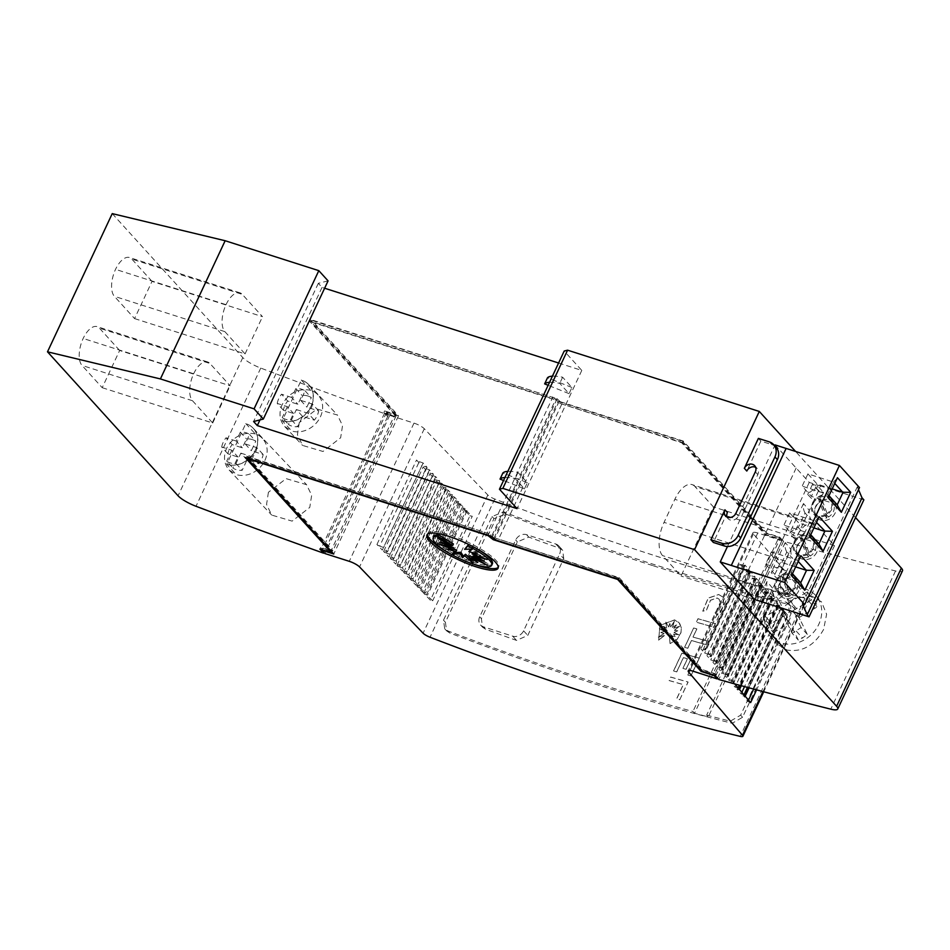 <?xml version="1.0" encoding="UTF-8"?>
<svg xmlns="http://www.w3.org/2000/svg" width="950" height="950" viewBox="0 0 950 950"><rect width="100%" height="100%" fill="white"/><g stroke="black" fill="none" stroke-linecap="round" stroke-linejoin="round"><path stroke-width="0.71" stroke-dasharray="4.75 3.56" d="M112.242 213.619L242.808 357.592A17.433 4.061 -154.9 0 0 260.751 368.077A2005.07 466.486 -154.9 0 0 388.336 414.984L387.624 416.516A2005.07 466.486 -154.9 0 0 387.695 416.539L384.608 413.143L385.997 413.594L386.721 412.051L389.714 415.352L413.998 423.118A8.716 2.031 -154.9 0 1 424.294 428.735L487.825 494.997A6.971 1.627 -154.9 0 0 494.76 499.035A871.768 202.825 -154.9 0 0 656.877 556.332A871.768 202.825 -154.9 0 0 804.959 598.179A6.971 1.627 -154.9 0 0 807.619 598.084A6.971 1.627 -154.9 0 0 807.239 597.087L762.981 691.576M652.555 565.547A871.768 202.825 25.1 0 1 505.554 514.021L493.964 518.653L445.407 622.297L446.631 630.883L449.813 633.033A871.768 202.825 -154.9 0 0 596.814 684.558A871.768 202.825 -154.9 0 0 732.212 723.294L742.556 717.274L791.101 613.629L790.59 605.815L787.954 604.283A871.768 202.825 25.1 0 1 652.555 565.547M706.669 715.136A871.768 202.825 -154.9 0 0 730.301 721.181L740.644 715.172L789.189 611.515L788.666 603.713L786.042 602.169A871.768 202.825 25.1 0 1 762.411 596.125L764.014 597.894A871.768 202.825 25.1 0 1 750.31 594.237L694.557 713.248A871.768 202.825 -154.9 0 0 708.273 716.906L706.669 715.136L762.411 596.125M750.31 594.237L748.707 592.467A871.768 202.825 25.1 0 1 650.643 563.445A871.768 202.825 25.1 0 1 503.642 511.907L492.041 516.539L443.496 620.196L444.719 628.781L447.901 630.919A871.768 202.825 -154.9 0 0 594.902 682.444A871.768 202.825 -154.9 0 0 692.954 711.479L694.557 713.248M563.742 558.659L562.709 550.264L559.692 548.269A871.768 202.825 25.1 0 1 528.77 537.082L517.358 541.88L481.389 618.664L482.529 627.166L485.604 629.221A871.768 202.825 -154.9 0 0 516.527 640.407L527.784 635.431L563.742 558.659L559.574 554.052A8.716 7.41 -42.2 0 0 558.707 545.858A8.716 7.41 -42.2 0 0 555.845 544.029L526.585 534.684A8.716 7.41 -42.2 0 0 515.672 540.016L479.702 616.799A8.716 7.41 -42.2 0 0 480.558 624.993A8.716 7.41 -42.2 0 0 483.419 626.81L512.691 636.168A8.716 7.41 -42.2 0 0 523.604 630.824L559.574 554.052M715.089 612.821L717.107 615.22L722.119 608.463L723.781 602.561L721.976 596.505L718.711 594.498L708.118 598.108L702.774 611.147L706.325 610.328L710.481 600.21L717.096 597.954L719.138 599.212L720.278 603.001L718.984 607.572L715.089 612.821L717.167 615.291L720.528 611.408L723.306 605.494L723.852 602.633L722.047 596.564L718.782 594.569L708.189 598.168L702.834 611.218L706.396 610.399L710.541 600.281L717.155 598.025L719.197 599.272L720.337 603.072L719.043 607.644L715.148 612.893M674.702 619.922L659.989 625.397L658.659 640.181L664.477 635.514L658.267 637.117L664.097 633.591A871.768 202.825 25.1 0 1 660.63 632.534L664.691 631.501L659.312 628.817L665.451 629.886L663.314 626.335L666.71 628.021L665.914 622.226L668.812 627.059L669.809 623.402L670.748 626.929L674.536 620.932L672.446 627.439L676.507 624.957L673.502 628.461L679.594 626.311L674.476 630.337L678.027 630.8L674.061 632.462L678.799 634.79L673.562 634.113L675.224 636.512L671.852 635.942L673.158 640.906L669.501 637.023L670.118 643.613L677.16 639.326L680.984 632.688L681.352 627.867L678.977 622.582L674.702 619.922M658.599 640.11L664.418 635.455L658.196 637.046L664.038 633.519A871.768 202.825 25.1 0 1 660.571 632.474L664.632 631.429L659.252 628.758L665.392 629.826L663.254 626.264L666.651 627.95L665.843 622.155L668.741 626.988L669.75 623.331L670.688 626.869L674.476 620.873L672.386 627.368L676.447 624.898L673.443 628.389L679.535 626.252L674.405 630.266L677.967 630.729L674.001 632.391L678.739 634.719L673.502 634.042L675.165 636.441L671.781 635.871L673.099 640.834L669.429 636.951L670.059 643.542L677.101 639.255L680.913 632.629L681.293 627.796L679.82 623.699L674.631 619.851L659.929 625.337L658.659 640.181M805.802 589.202A30.507 25.935 -42.2 0 0 771.115 602.015A30.507 25.935 -42.2 0 0 770.604 636.571A30.507 25.935 -42.2 0 0 780.627 642.948A30.507 25.935 -42.2 0 0 815.302 630.135A30.507 25.935 -42.2 0 0 815.812 595.579A30.507 25.935 -42.2 0 0 805.802 589.202M812.262 596.327L794.568 598.132L779.047 610.803L772.528 628.9L777.765 644.468L787.087 650.073C802.287 652.389 814.459 645.525 823.579 629.506L826.619 614.246L821.536 601.896L812.262 596.327M308.892 384.857A23.097 19.629 -42.2 0 1 308.501 411.029A23.097 19.629 -42.2 0 1 282.245 420.719A23.097 19.344 -43.4 0 0 310.947 406.339A23.097 19.344 -43.4 0 0 308.56 384.501A23.097 19.344 -43.4 0 0 301.304 380.036L310.84 390.331A23.097 19.629 137.8 0 1 318.143 395.069A23.097 19.629 137.8 0 1 317.858 421.099A23.097 19.629 137.8 0 1 291.781 431.015L282.245 420.719L301.304 380.036A23.097 19.629 -42.2 0 1 308.892 384.857L318.143 395.069M310.84 390.331C298.597 387.98 289.049 392.73 282.197 404.569C278.611 413.06 279.454 420.375 284.715 426.538L291.781 431.015M299.274 422.619L297.421 434.827L302.575 445.419L323 451.476L340.646 437.76L342.534 425.588L337.44 415.043L316.991 408.987L299.274 422.619M253.377 428.438A23.097 19.629 -42.2 0 1 252.985 454.599A23.097 19.629 -42.2 0 1 226.729 464.301A23.097 19.344 -43.4 0 0 255.431 449.92A23.097 19.344 -43.4 0 0 253.044 428.082A23.097 19.344 -43.4 0 0 245.789 423.605L255.324 433.912A23.097 19.629 137.8 0 1 262.627 438.639A23.097 19.629 137.8 0 1 262.342 464.681A23.097 19.629 137.8 0 1 236.265 474.596L226.729 464.301L245.789 423.605A23.097 19.629 -42.2 0 1 253.377 428.438L262.627 438.639M255.324 433.912C243.081 431.561 233.534 436.311 226.682 448.139C223.096 456.629 223.939 463.956 229.199 470.119L236.265 474.596M268.411 492.278L266.558 504.486L271.712 515.078L292.125 521.122L309.771 507.395L311.659 495.235L306.565 484.69L286.128 478.646L268.411 492.278M307.871 395.996A16.566 14.072 -42.2 0 0 302.017 395.414L297.861 404.272L287.707 401.019A19.178 16.304 -42.2 0 0 283.385 410.234L293.538 413.476L288.396 424.424A16.566 14.072 -42.2 0 0 291.828 426.111A16.566 14.072 -42.2 0 0 297.683 426.704L302.527 416.361L314.355 420.149A19.178 16.304 -42.2 0 0 318.678 410.946L306.85 407.146L311.291 397.682A16.566 14.072 -42.2 0 0 307.871 395.996M318.678 410.946L312.503 404.13L300.675 400.342L305.116 390.878A16.566 14.072 137.8 0 0 301.696 389.191A16.566 14.072 137.8 0 0 295.842 388.598L302.017 395.414M302.527 416.361L296.353 409.557L291.507 419.9A16.566 14.072 137.8 0 1 285.653 419.306A16.566 14.072 137.8 0 1 282.221 417.62L288.396 424.424M252.356 439.577A16.566 14.072 -42.2 0 0 246.501 438.983L242.345 447.854L232.192 444.6A19.178 16.304 -42.2 0 0 227.881 453.803L238.023 457.057L232.881 468.006A16.566 14.072 -42.2 0 0 236.312 469.692A16.566 14.072 -42.2 0 0 242.167 470.286L247.012 459.942L258.839 463.731A19.178 16.304 -42.2 0 0 263.162 454.516L251.334 450.728L255.776 441.263A16.566 14.072 -42.2 0 0 252.356 439.577M263.162 454.516L256.987 447.711L245.159 443.923L249.601 434.459A16.566 14.072 137.8 0 0 246.181 432.772A16.566 14.072 137.8 0 0 240.326 432.179L246.501 438.983M247.012 459.942L240.837 453.138L235.992 463.481A16.566 14.072 137.8 0 1 230.138 462.887A16.566 14.072 137.8 0 1 226.706 461.201L232.881 468.006M813.283 503.441A10.462 8.894 137.8 0 1 818.152 498.156L820.61 500.876A10.462 8.894 137.8 0 0 815.753 506.16A10.462 8.894 137.8 0 0 816.786 515.992L814.316 513.273A10.462 8.894 137.8 0 1 813.283 503.441M822.154 500.116A10.462 8.894 137.8 0 1 832.283 501.944A10.462 8.894 137.8 0 1 833.316 511.777A10.462 8.894 137.8 0 1 828.447 517.061L822.154 500.116L819.696 497.396A10.462 8.894 137.8 0 1 829.813 499.213A10.462 8.894 137.8 0 1 830.846 509.046A10.462 8.894 137.8 0 1 825.977 514.342L819.696 497.396M776.744 581.447A10.462 8.894 137.8 0 1 781.601 576.163L784.071 578.883A10.462 8.894 137.8 0 0 779.214 584.167A10.462 8.894 137.8 0 0 780.247 593.999L777.777 591.28A10.462 8.894 137.8 0 1 776.744 581.447M785.614 578.122A10.462 8.894 137.8 0 1 795.744 579.951A10.462 8.894 137.8 0 1 796.777 589.784A10.462 8.894 137.8 0 1 791.908 595.068L785.614 578.122L783.144 575.403A10.462 8.894 137.8 0 1 793.274 577.22A10.462 8.894 137.8 0 1 794.307 587.053A10.462 8.894 137.8 0 1 789.438 592.349L783.144 575.403M795.008 542.438A10.462 8.894 137.8 0 1 799.876 537.154L802.346 539.873A10.462 8.894 137.8 0 0 797.477 545.169A10.462 8.894 137.8 0 0 798.511 555.002L796.041 552.271A10.462 8.894 137.8 0 1 795.008 542.438M803.89 539.125A10.462 8.894 137.8 0 1 814.008 540.942A10.462 8.894 137.8 0 1 815.041 550.774A10.462 8.894 137.8 0 1 810.184 556.059L803.89 539.125L801.42 536.406A10.462 8.894 137.8 0 1 811.538 538.222A10.462 8.894 137.8 0 1 812.571 548.055A10.462 8.894 137.8 0 1 807.714 553.339L801.42 536.406M727.082 517.049A6.543 5.557 -42.2 0 0 728.044 518.653A6.543 5.557 -42.2 0 0 730.194 520.018A6.543 5.557 -42.2 0 0 738.376 516.016L757.803 474.561A6.543 5.557 -42.2 0 0 757.15 468.409A6.543 5.557 -42.2 0 0 755.642 467.293M469.739 562.768A39.235 9.132 25.1 0 1 448.673 552.841M427.488 534.268A39.235 9.132 25.1 0 1 427.702 533.425A39.235 9.132 25.1 0 1 449.338 534.755A39.235 9.132 25.1 0 1 498.75 566.711A39.235 9.132 25.1 0 1 498.239 567.399M492.409 563.754A32.312 7.517 25.1 0 1 474.596 562.649A32.312 7.517 25.1 0 1 433.901 536.334M474.121 556.736L488.062 563.789L474.62 555.679L484.726 559.443L474.584 554.384L487.932 557.959L472.815 552.437L478.301 552.378L477.589 553.909M478.301 552.378L469.573 550.121M471.034 549.088L473.29 547.497L472.566 549.029M473.29 547.497L465.358 547.794M468.706 544.374A32.312 7.517 25.1 0 1 475.475 547.948M453.411 543.982L438.247 536.299L437.522 537.831M438.247 536.299L451.464 544.896M451.701 544.409L441.596 540.645L440.871 542.177M441.596 540.645L451.214 545.442M451.725 545.692L438.378 542.129L437.653 543.661M438.378 542.129L451.202 546.808M453.494 547.651L448.008 547.711L447.284 549.242M448.008 547.711L452.877 548.969M456.736 549.967L453.019 552.591L452.307 554.123M453.019 552.591L454.551 552.532M469.383 557.769L473.611 561.569L472.886 563.101M473.611 561.569L469.704 555.619M472.364 557.246L478.503 561.011L477.779 562.543M478.503 561.011L472.898 556.106M488.062 563.789L487.35 565.333M484.726 559.443L484.001 560.987M487.932 557.959L487.219 559.503M504.961 477.506A47.951 11.151 25.1 0 1 515.138 478.562L524.471 488.846L527.345 482.707L518.011 472.423A47.951 11.151 -154.9 0 0 507.834 471.366M527.345 482.707L502.906 472.957M518.011 472.423L515.138 478.562M524.471 488.846L503.559 480.498M776.114 447.343A13.074 11.115 -42.2 0 0 771.828 444.612L760.843 441.109L746.819 471.046M758.385 438.389L760.843 441.109M727.403 512.513L713.379 542.45M549.551 382.304A47.951 11.151 25.1 0 1 559.74 383.361L569.062 393.644L571.936 387.505L562.614 377.221A47.951 11.151 -154.9 0 0 552.437 376.152M571.936 387.505L547.509 377.756M562.614 377.221L559.74 383.361M569.062 393.644L548.15 385.296M558.588 363.007L581.792 370.429L564.205 351.025M581.792 370.429L517.061 508.63M727.486 546.487L774.666 445.752M822.427 494.891L823.579 492.444L818.472 490.806L813.829 500.709A17.433 14.82 -42.2 0 1 822.427 494.891L816.572 488.431A17.433 14.82 -42.2 0 0 807.69 494.57L813.829 500.709L809.305 510.387A17.433 14.82 -42.2 0 0 810.92 519.46L805.066 513L798.297 527.44A17.433 14.82 -42.2 0 0 789.426 533.579L795.566 539.719L791.029 549.385A17.433 14.82 -42.2 0 0 792.656 558.469L786.79 552.009L780.033 566.438A17.433 14.82 -42.2 0 0 771.151 572.577L777.29 578.716L772.766 588.394A17.433 14.82 -42.2 0 0 774.381 597.467L768.514 591.007L767.363 593.465L762.149 591.791L768.123 598.298L773.229 599.925L774.381 597.467M805.066 513A17.433 14.82 -42.2 0 1 803.498 503.524L809.305 510.387L795.566 539.719A17.433 14.82 -42.2 0 1 804.163 533.9L798.297 527.44M786.79 552.009A17.433 14.82 -42.2 0 1 785.234 542.521L791.029 549.385L777.29 578.716A17.433 14.82 -42.2 0 1 785.887 572.898L780.033 566.438M863.859 499.843L820.705 486.044L818.472 490.806L812.499 484.31L817.724 485.973L823.579 492.444M785.887 572.898L792.656 558.469M804.163 533.9L810.92 519.46M816.846 552.081A11.507 9.785 137.8 0 1 798.665 556.724A11.507 9.785 137.8 0 1 797.525 545.906A11.507 9.785 137.8 0 1 815.717 541.263A11.507 9.785 137.8 0 1 816.846 552.081M798.582 591.078A11.507 9.785 137.8 0 1 780.389 595.721A11.507 9.785 137.8 0 1 779.261 584.903A11.507 9.785 137.8 0 1 797.442 580.26A11.507 9.785 137.8 0 1 798.582 591.078M835.121 513.071A11.507 9.785 137.8 0 1 816.929 517.714A11.507 9.785 137.8 0 1 815.801 506.896A11.507 9.785 137.8 0 1 833.981 502.253A11.507 9.785 137.8 0 1 835.121 513.071M813.449 548.34A11.507 9.785 137.8 0 1 795.269 552.983A11.507 9.785 137.8 0 1 794.141 542.165A11.507 9.785 137.8 0 1 812.321 537.522A11.507 9.785 137.8 0 1 813.449 548.34M799.876 537.154L806.17 554.099A10.462 8.894 137.8 0 1 796.041 552.271M807.714 553.339L810.184 556.059M806.17 554.099L808.64 556.819L802.346 539.873M808.64 556.819A10.462 8.894 137.8 0 1 798.511 555.002M795.186 587.337A11.507 9.785 137.8 0 1 776.993 591.981A11.507 9.785 137.8 0 1 775.865 581.163A11.507 9.785 137.8 0 1 794.046 576.519A11.507 9.785 137.8 0 1 795.186 587.337M781.601 576.163L787.894 593.097A10.462 8.894 137.8 0 1 777.777 591.28M789.438 592.349L791.908 595.068M787.894 593.097L790.364 595.816L784.071 578.883M790.364 595.816A10.462 8.894 137.8 0 1 780.247 593.999M831.725 509.331A11.507 9.785 137.8 0 1 813.544 513.974A11.507 9.785 137.8 0 1 812.404 503.156A11.507 9.785 137.8 0 1 830.585 498.512A11.507 9.785 137.8 0 1 831.725 509.331M818.152 498.156L824.434 515.09A10.462 8.894 137.8 0 1 814.316 513.273M825.977 514.342L828.447 517.061M824.434 515.09L826.904 517.809A10.462 8.894 137.8 0 1 816.786 515.992M826.904 517.809L820.61 500.876M775.069 444.909L809.258 482.422L820.705 486.044M859.489 487.564L857.292 486.863L858.503 489.666M774.879 574.382L780.627 562.091L771.376 551.891L765.617 564.169L774.879 574.382L800.482 582.564M800.898 555.702L796.979 560.072L791.231 572.351L765.617 564.169M798.214 561.426L796.979 560.072L771.376 551.891M792.454 573.717L791.231 572.351L791.54 575.664M795.649 566.889L780.627 562.091M807.916 473.872L802.156 486.162L811.419 496.375L817.166 484.084L807.916 473.872L833.518 482.066L827.771 494.344L802.156 486.162M834.753 483.419L833.518 482.066L837.437 477.696M832.188 488.882L817.166 484.084M828.079 497.657L827.771 494.344L828.994 495.71M837.021 504.557L811.419 496.375M789.64 512.881L783.893 525.16L793.143 535.372L798.903 523.094L789.64 512.881L815.254 521.063L809.495 533.354L783.893 525.16M816.477 522.429L815.254 521.063L819.161 516.693M813.924 527.891L798.903 523.094M818.758 543.554L793.143 535.372M809.816 536.655L809.495 533.354L810.73 534.707M802.477 603.879L857.292 486.863M812.499 484.31L807.69 494.57M816.572 488.431L817.724 485.973M803.498 503.524L789.426 533.579M785.234 542.521L771.151 572.577M765.89 603.06L772.766 588.394L766.959 581.531A17.433 14.82 -42.2 0 0 768.514 591.007M766.959 581.531L762.149 591.791M773.229 599.925L767.363 593.465M809.258 482.422L754.443 599.426M796.112 468.113L741.309 585.129M119.653 350.467L99.441 328.178A21.363 10.094 107.7 0 0 97.138 326.634A21.363 10.094 107.7 0 0 83.161 338.449A21.363 10.094 107.7 0 0 81.997 365.406L102.208 387.695L119.653 350.467L230.138 385.771L209.926 363.482L99.441 328.178M102.208 387.695L212.705 423.011L192.482 400.722A21.363 10.094 -72.3 0 1 193.646 373.766L83.161 338.449M193.646 373.766A21.363 10.094 -72.3 0 1 207.623 361.95A21.363 10.094 -72.3 0 1 209.926 363.482M212.705 423.011L230.138 385.771M152.024 281.366L131.812 259.077A21.363 10.094 107.7 0 0 129.497 257.533A21.363 10.094 107.7 0 0 115.532 269.349A21.363 10.094 107.7 0 0 114.368 296.305L134.579 318.594L152.024 281.366L262.509 316.671L242.297 294.381L131.812 259.077M134.579 318.594L245.064 353.911L224.853 331.621A21.363 10.094 -72.3 0 1 226.017 304.665L115.532 269.349M226.017 304.665A21.363 10.094 -72.3 0 1 239.994 292.849A21.363 10.094 -72.3 0 1 242.297 294.381M245.064 353.911L262.509 316.671M694.901 486.495A26.149 12.362 107.7 0 0 692.075 484.619A26.149 12.362 107.7 0 0 674.844 499.32L664.062 522.357A26.149 12.362 107.7 0 0 662.53 555.596L681.043 576.009L713.414 506.908L694.901 486.495L815.991 525.196L834.516 545.621L713.414 506.908M802.049 614.614L783.631 594.296A26.149 12.362 -72.3 0 1 785.163 561.058L795.946 538.021A26.149 12.362 -72.3 0 1 813.164 523.319A26.149 12.362 -72.3 0 1 815.991 525.196M834.516 545.621L802.168 614.65M802.144 614.721L681.043 576.009M227.881 453.803L221.706 446.999L231.848 450.253L238.023 457.057M231.848 450.253L226.706 461.201M235.992 463.481L242.167 470.286M240.837 453.138L252.664 456.926L258.839 463.731M256.987 447.711A19.178 16.304 137.8 0 1 252.664 456.926M245.159 443.923L251.334 450.728M249.601 434.459L255.776 441.263M240.326 432.179L236.17 441.037L242.345 447.854M236.17 441.037L226.029 437.796L232.192 444.6M221.706 446.999A19.178 16.304 137.8 0 1 226.029 437.796M283.385 410.234L277.222 403.418L287.363 406.671L293.538 413.476M287.363 406.671L282.221 417.62M291.507 419.9L297.683 426.704M296.353 409.557L308.18 413.345L314.355 420.149M312.503 404.13A19.178 16.304 137.8 0 1 308.18 413.345M300.675 400.342L306.85 407.146M305.116 390.878L311.291 397.682M295.842 388.598L291.686 397.468L297.861 404.272M291.686 397.468L281.544 394.214L287.707 401.019M277.222 403.418A19.178 16.304 137.8 0 1 281.544 394.214M773.431 632.581L789.913 622.927L798.309 640.086L802.501 637.996L807.322 634.386L799.092 617.547L817.297 606.872A26.149 22.23 -42.2 0 0 813.342 598.797L795.15 609.472L787.396 593.596A26.149 22.23 -42.2 0 0 778.383 599.296L785.971 614.852L769.488 624.506A26.149 22.23 -42.2 0 0 773.431 632.581L767.256 625.777A26.149 22.23 137.8 0 1 763.313 617.702L769.488 624.506M789.913 622.927L783.75 616.123L767.256 625.777M783.75 616.123L792.134 633.282L798.309 640.086M807.322 634.386L801.147 627.582L792.134 633.282M796.326 631.192L802.501 637.996M801.147 627.582L792.918 610.743L799.092 617.547M792.918 610.743L811.122 600.067L817.297 606.872M795.15 609.472L788.975 602.668L807.179 591.992L813.342 598.797M807.179 591.992A26.149 22.23 137.8 0 1 811.122 600.067M788.975 602.668L781.221 586.791L787.396 593.596M781.221 586.791A26.149 22.23 137.8 0 0 772.207 592.491L778.383 599.296M772.207 592.491L779.796 608.036L785.971 614.852M779.796 608.036L763.313 617.702M387.695 416.539L324.389 551.677A2005.07 466.486 25.1 0 1 324.318 551.653L323.95 552.425M487.968 535.087L488.692 533.556L247.974 457.104L247.451 458.221M386.721 412.051L398.489 415.815L311.992 320.435L552.722 397.373L551.997 398.917L554.076 399.57L554.788 398.038L309.914 319.283L396.103 414.331L395.39 415.863L396.233 415.649L311.267 321.967L551.997 398.917L488.157 535.194M715.623 676.068L716.336 674.536L701.789 669.881L701.421 670.664M717.523 678.098L781.886 540.704L778.893 537.403L778.169 538.935L779.641 539.41L780.354 537.866L779.736 537.189L766.662 533.009L683.24 441.026L560.31 401.743L559.597 403.275L681.672 442.771L765.094 534.755L778.169 538.935L714.352 675.177M701.789 669.881L618.379 577.909L617.856 579.025M679.773 699.675L688.049 681.993A871.768 202.825 25.1 0 1 670.664 677.041L669.049 680.497A871.768 202.825 -154.9 0 0 683.299 684.57L676.626 698.796A871.768 202.825 -154.9 0 0 679.773 699.675L688.109 682.064A871.768 202.825 25.1 0 1 670.724 677.113L669.109 680.568A871.768 202.825 -154.9 0 0 683.359 684.629L676.697 698.856A871.768 202.825 -154.9 0 0 679.832 699.734M715.386 623.639A871.768 202.825 25.1 0 1 697.989 618.699L696.374 622.155A871.768 202.825 -154.9 0 0 713.759 627.095L715.445 623.711A871.768 202.825 25.1 0 1 698.06 618.771L696.433 622.226A871.768 202.825 -154.9 0 0 713.83 627.166L715.445 623.711M693.654 627.974L684.594 647.306A871.768 202.825 -154.9 0 0 687.764 648.209L691.386 640.478A871.768 202.825 -154.9 0 0 705.613 644.504L707.227 641.06A871.768 202.825 25.1 0 1 693.001 637.023L696.813 628.888A871.768 202.825 25.1 0 1 693.654 627.974L684.653 647.366A871.768 202.825 -154.9 0 0 687.824 648.28L691.446 640.549A871.768 202.825 -154.9 0 0 705.672 644.575L707.287 641.119A871.768 202.825 25.1 0 1 693.061 637.094L696.873 628.947A871.768 202.825 25.1 0 1 693.714 628.045M699.224 658.136A871.768 202.825 25.1 0 1 681.839 653.196L673.538 670.914A871.768 202.825 -154.9 0 0 676.697 671.828L683.383 657.554A871.768 202.825 -154.9 0 0 687.42 658.718L682.908 668.349A871.768 202.825 -154.9 0 0 686.054 669.239L690.567 659.609A871.768 202.825 -154.9 0 0 694.474 660.713L687.788 674.975A871.768 202.825 -154.9 0 0 690.923 675.854L699.283 658.207A871.768 202.825 25.1 0 1 681.898 653.256L673.597 670.985A871.768 202.825 -154.9 0 0 676.756 671.899L683.442 657.626A871.768 202.825 -154.9 0 0 687.479 658.778L682.967 668.42A871.768 202.825 -154.9 0 0 686.126 669.311L690.638 659.68A871.768 202.825 -154.9 0 0 694.533 660.784L687.847 675.046A871.768 202.825 -154.9 0 0 690.982 675.925L699.283 658.207M748.707 592.467L692.954 711.479M764.014 597.894L708.273 716.906M744.04 694.854L741.119 693.904L737.022 689.332L738.304 689.676A2.613 0.606 -154.9 0 0 739.456 689.676A2.613 0.606 -154.9 0 0 739.314 689.308M734.706 683.905L733.649 682.658L773.217 598.203L777.908 603.713L774.606 602.656L770.569 598.132L731.001 682.587L732.652 683.038A2.613 0.606 -154.9 0 0 733.792 683.038A2.613 0.606 -154.9 0 0 733.649 682.658M738.352 688.18L735.039 687.111L731.001 682.587M772.219 597.039L732.664 681.506L727.997 676.02L767.553 591.565L772.219 597.039L768.526 595.852L764.548 591.399L724.981 675.854L726.988 676.4A2.613 0.606 -154.9 0 0 728.139 676.4A2.613 0.606 -154.9 0 0 727.997 676.02M732.664 681.506L728.971 680.307L724.981 675.854M766.531 590.366L726.976 674.832L722.332 669.382L761.9 584.927L766.531 590.366L762.458 589.059L758.528 584.666L718.972 669.121L721.335 669.762A2.613 0.606 -154.9 0 0 722.475 669.762A2.613 0.606 -154.9 0 0 722.332 669.382M726.976 674.832L722.891 673.514L718.972 669.121M760.843 583.692L721.288 668.159L716.68 662.744L756.248 578.289L760.843 583.692L756.378 582.255L752.507 577.933L712.951 662.387L715.671 663.124A2.613 0.606 -154.9 0 0 716.822 663.124A2.613 0.606 -154.9 0 0 716.68 662.744M721.288 668.159L716.822 666.71L712.951 662.387M755.167 577.018L715.599 661.485L711.028 656.106L750.583 571.651L755.167 577.018L750.31 575.462L746.498 571.188L706.931 655.643L710.018 656.486A2.613 0.606 -154.9 0 0 711.17 656.486A2.613 0.606 -154.9 0 0 711.028 656.106M715.599 661.485L710.742 659.918L706.931 655.643M749.479 570.356L709.911 654.811L705.363 649.467L744.931 565.013L749.479 570.356L744.23 568.658L740.477 564.454L700.91 648.909L704.366 649.847A2.613 0.606 -154.9 0 0 705.506 649.847A2.613 0.606 -154.9 0 0 705.363 649.467M709.911 654.811L704.663 653.113L700.91 648.909M379.715 546.084A2.613 0.606 -154.9 0 1 376.936 544.504L382.304 550.097L421.871 465.642L416.504 460.037A2.613 0.606 -154.9 0 0 419.271 461.617L379.715 546.084L383.598 547.485L387.505 551.748L382.304 550.097M386.389 553.043A2.613 0.606 -154.9 0 1 383.622 551.463L389.025 557.104L428.581 472.637L423.178 467.008A2.613 0.606 -154.9 0 0 425.956 468.588L386.389 553.043L389.868 554.301L393.846 558.624L389.025 557.104M393.074 560.013A2.613 0.606 -154.9 0 1 390.296 558.434L395.734 564.098L435.302 479.643L429.863 473.967A2.613 0.606 -154.9 0 0 432.63 475.546L393.074 560.013L396.138 561.129L400.176 565.511L395.734 564.098M399.748 566.972A2.613 0.606 -154.9 0 1 396.981 565.393L402.456 571.104L442.011 486.649L436.537 480.938A2.613 0.606 -154.9 0 0 439.316 482.517L399.748 566.972L402.408 567.946L406.505 572.387L402.456 571.104M406.434 573.942A2.613 0.606 -154.9 0 1 403.655 572.363L409.165 578.099L448.733 493.644L443.223 487.896A2.613 0.606 -154.9 0 0 445.989 489.476L406.434 573.942L408.69 574.762L412.834 579.263L409.165 578.099M413.108 580.901A2.613 0.606 -154.9 0 1 410.329 579.322L415.874 585.105L455.442 500.65L449.896 494.867A2.613 0.606 -154.9 0 0 452.675 496.446L413.108 580.901L414.96 581.578L419.164 586.15L415.874 585.105M419.781 587.872A2.613 0.606 -154.9 0 1 417.014 586.293L422.596 592.111L462.151 507.656L456.582 501.838A2.613 0.606 -154.9 0 0 459.349 503.405L419.781 587.872L425.493 593.026L422.596 592.111M426.467 594.831A2.613 0.606 -154.9 0 1 423.688 593.251L430.374 600.222L469.941 515.767L463.256 508.796A2.613 0.606 -154.9 0 0 466.022 510.376L426.467 594.831L432.689 600.78L430.374 600.222M750.631 702.584L747.864 701.516L743.969 696.314A2.613 0.606 -154.9 0 0 745.109 696.314A2.613 0.606 -154.9 0 0 744.966 695.946M469.941 515.767L472.257 516.325L432.689 600.78M466.022 510.376L472.257 516.325M459.349 503.405L465.061 508.571L462.151 507.656M452.675 496.446L454.527 497.123L458.731 501.695L455.442 500.65M445.989 489.476L448.246 490.307L452.402 494.808L448.733 493.644M439.316 482.517L441.976 483.479L446.061 487.932L442.011 486.649M432.63 475.546L435.706 476.662L439.731 481.044L435.302 479.643M425.956 468.588L429.436 469.846L433.402 474.169L428.581 472.637M419.271 461.617L423.154 463.03L427.072 467.293L421.871 465.642M740.477 564.454L743.921 565.393A2.613 0.606 -154.9 0 0 745.073 565.393A2.613 0.606 -154.9 0 0 744.931 565.013M746.498 571.188L749.586 572.031A2.613 0.606 -154.9 0 0 750.726 572.031A2.613 0.606 -154.9 0 0 750.583 571.651M752.507 577.933L755.238 578.669A2.613 0.606 -154.9 0 0 756.39 578.669A2.613 0.606 -154.9 0 0 756.248 578.289M758.528 584.666L760.891 585.307A2.613 0.606 -154.9 0 0 762.043 585.307A2.613 0.606 -154.9 0 0 761.9 584.927M764.548 591.399L766.555 591.945A2.613 0.606 -154.9 0 0 767.695 591.945A2.613 0.606 -154.9 0 0 767.553 591.565M770.569 598.132L772.207 598.583A2.613 0.606 -154.9 0 0 773.359 598.583A2.613 0.606 -154.9 0 0 773.217 598.203M776.589 604.865L777.872 605.221A2.613 0.606 -154.9 0 0 779.012 605.221A2.613 0.606 -154.9 0 0 778.869 604.841L783.596 610.387L780.674 609.449L776.589 604.865L737.022 689.332M441.976 483.479L402.408 567.946M446.061 487.932L406.505 572.387M448.246 490.307L408.69 574.762M452.402 494.808L412.834 579.263M454.527 497.123L414.96 581.578M458.731 501.695L419.164 586.15M460.798 503.939L421.23 588.394M465.061 508.571L425.493 593.026M467.067 510.756L427.5 595.211M753.682 689.082L787.419 617.061L790.198 618.129L756.592 689.866M748.517 700.114L747.864 701.516M787.419 617.061L782.598 611.61L743.043 696.065M748.802 687.752L784.534 611.479A2.613 0.606 -154.9 0 1 784.676 611.859A2.613 0.606 -154.9 0 1 783.524 611.859L782.598 611.61M783.596 610.387L747.519 687.408M780.674 609.449L744.539 686.589M741.867 692.301L741.119 693.904M777.908 603.713L739.706 685.271M774.606 602.656L736.333 684.356M735.894 685.294L735.039 687.111M768.526 595.852L728.971 680.307M762.458 589.059L722.891 673.514M756.378 582.255L716.822 666.71M750.31 575.462L710.742 659.918M744.23 568.658L704.663 653.113M423.154 463.03L383.598 547.485M427.072 467.293L387.505 551.748M429.436 469.846L389.868 554.313M433.402 474.169L393.846 558.624M435.706 476.662L396.138 561.129M439.731 481.044L400.176 565.511M784.534 611.479L790.198 618.129M389.714 415.352L324.971 553.553M324.318 551.653L320.625 547.568L331.669 551.095L330.814 551.309L394.119 416.183L385.997 413.594L322.181 549.836M330.814 551.309L321.302 548.269L324.389 551.677M398.489 415.815L333.759 554.016M311.992 320.435L311.267 321.967M247.974 457.104L332.928 550.786L332.084 551L245.896 455.952L245.171 457.484M396.233 415.649L332.928 550.786M552.722 397.373L555.845 399.095L491.399 536.667M555.845 399.095L558.006 401.482L493.798 538.555M558.006 401.482L682.397 441.239L681.672 442.771M618.379 577.909L496.292 538.401L619.222 577.695L702.632 669.679L701.919 671.211M561.676 404.427L498.37 539.553M682.397 441.239L765.807 533.223L765.094 534.755M778.893 537.403L765.807 533.223M781.886 540.704L757.756 532.986A8.716 2.031 -154.9 0 0 752.946 532.689A8.716 2.031 -154.9 0 0 753.421 533.936L807.239 597.087M716.336 674.536L715.718 673.859L715.006 675.391M490.058 536.239L490.77 534.707M320.625 547.568L319.901 549.112M330.944 552.639L331.669 551.095M488.692 533.556L245.896 455.952M715.718 673.859L702.632 669.679M332.084 551L331.716 551.772M496.292 538.401L495.579 539.944M619.222 577.695L618.498 579.227M715.706 676.103L780.354 537.866M560.31 401.743L557.116 398.786L554.788 398.038M557.116 398.786L492.373 536.987M779.736 537.189L779.024 538.721L779.641 539.41M766.662 533.009L765.938 534.541L779.024 538.721M683.24 441.026L682.516 442.569L765.938 534.541M559.597 403.275L682.516 442.569M552.71 396.886L551.986 398.43L554.076 399.57M309.914 319.283L309.189 320.827L551.986 398.43M395.39 415.863L309.189 320.827M387.624 416.516L383.919 412.442L394.963 415.969L395.687 414.438L384.643 410.911L388.336 414.984M394.119 416.183L394.963 415.969M384.643 410.911L383.919 412.442M559.277 401.161L494.534 539.362M328.071 280.868L318.333 283.314L322.038 287.399L324.627 288.23M855.546 517.584L795.554 451.428M780.449 537.902L783.524 541.298A2005.07 466.486 -154.9 0 0 895.529 570.962A17.433 4.061 -154.9 0 0 902.5 570.796M384.608 413.143L321.302 548.269M318.333 283.314L253.602 421.515M322.038 287.399L259.967 419.912M783.524 541.298L718.794 679.499M494.76 499.035L430.029 637.236M730.301 721.181L732.212 723.294M443.496 620.196L445.407 622.297M492.041 516.539L493.964 518.653M786.042 602.169L787.954 604.283M735.906 513.297L738.376 516.016M755.333 471.841L757.803 474.561M769.357 441.892L771.828 444.612M192.482 400.722L81.997 365.406M224.853 331.621L114.368 296.305M795.946 538.021L674.844 499.32M783.631 594.296L662.53 555.596M785.163 561.058L664.062 522.357M242.808 357.592L178.078 495.793M793.962 612.857L800.126 619.661M808.866 601.386L815.041 608.202M782.182 588.763L788.357 595.567M778.846 606.088L785.021 612.893M765.356 616.502L771.531 623.319M260.751 368.077L196.009 506.279M479.702 616.799L481.389 618.664M515.672 540.016L517.358 541.88M483.419 626.81L485.604 629.221M512.691 636.168L516.527 640.407M523.604 630.824L527.784 635.431M555.845 544.029L559.692 548.269M526.585 534.684L528.77 537.082M503.642 511.907L505.554 514.021M789.189 611.515L791.101 613.629M447.901 630.919L449.813 633.033M740.644 715.172L742.556 717.274M403.655 572.363L443.223 487.896M410.329 579.322L449.896 494.867M417.014 586.293L456.582 501.838M423.688 593.251L463.256 508.796M783.524 611.859L743.969 696.314M777.872 605.221L738.304 689.676M741.024 685.639L778.869 604.841M772.207 598.583L732.652 683.038M766.555 591.945L726.988 676.4M760.891 585.307L721.335 669.762M755.238 578.669L715.671 663.124M749.586 572.031L710.018 656.486M743.921 565.393L704.366 649.847M376.936 544.504L416.504 460.037M383.622 551.463L423.178 467.008M390.296 558.434L429.863 473.967M396.981 565.393L436.537 480.938M424.294 428.735L359.551 566.936M487.825 494.997L423.094 633.199M413.998 423.118L349.256 561.319M757.756 532.986L693.013 671.187M753.421 533.936L689.462 670.462M804.959 598.179L740.216 736.381M895.529 570.962L830.799 709.163M444.719 628.781L446.631 630.895M770.604 636.571L777.765 644.468M284.715 426.538L302.575 445.419M229.199 470.119L271.712 515.078M832.283 501.944L829.813 499.213M795.744 579.951L793.274 577.22M814.008 540.942L811.538 538.222M725.574 515.933L728.044 518.653M427.702 533.425L426.978 534.957M498.75 566.711L498.026 568.242M754.68 465.69L757.15 468.409M798.665 556.724L795.269 552.983M780.389 595.721L776.993 591.981M816.929 517.714L813.544 513.974M833.981 502.253L830.585 498.512M797.442 580.26L794.046 576.519M815.717 541.263L812.321 537.522M207.623 361.95L97.138 326.634M239.994 292.849L129.497 257.533M813.164 523.319L692.075 484.619M253.044 428.082L306.565 484.69M308.56 384.501L337.44 415.043M815.812 595.579L821.536 601.896M480.558 624.993L482.529 627.166M558.707 545.858L562.709 550.264M788.666 603.713L790.59 605.815M784.676 611.859L749.087 687.836M779.012 605.221L741.309 685.71M773.359 598.583L733.792 683.038M767.695 591.945L728.139 676.4M762.043 585.307L722.475 669.762M756.39 578.669L716.822 663.124M750.726 572.031L711.17 656.486M745.073 565.393L705.506 649.847M752.946 532.689L688.216 670.902M807.619 598.084L763.729 691.778"/><path stroke-width="1.43" d="M592.135 694.533A871.768 202.825 25.1 0 1 430.029 637.236A6.971 1.627 25.1 0 1 423.094 633.199L359.551 566.936A8.716 2.031 -154.9 0 0 349.256 561.319L324.971 553.553L321.979 550.252L333.759 554.016L247.249 458.636L487.979 535.574L493.264 539.683L617.654 579.441L701.076 671.424L714.151 675.604L717.143 678.906L693.013 671.187A8.716 2.031 -154.9 0 0 688.216 670.902A8.716 2.031 -154.9 0 0 688.679 672.137L742.508 735.288A6.971 1.627 25.1 0 1 742.888 736.286A6.971 1.627 25.1 0 1 740.216 736.381A871.768 202.825 25.1 0 1 592.135 694.533M755.642 467.293A6.543 5.557 -42.2 0 0 755.012 467.044A6.543 5.557 -42.2 0 0 746.819 471.046L744.349 468.326A6.543 5.557 137.8 0 1 752.543 464.324A6.543 5.557 137.8 0 1 754.68 465.69A6.543 5.557 137.8 0 1 755.333 471.841L735.906 513.297A6.543 5.557 137.8 0 1 727.724 517.299A6.543 5.557 137.8 0 1 725.574 515.933A6.543 5.557 137.8 0 1 724.933 509.794L710.909 539.731L721.881 543.246L724.351 545.965A13.074 11.115 -42.2 0 0 740.715 537.949L777.409 459.646A13.074 11.115 -42.2 0 0 776.114 447.343L773.644 444.624A13.074 11.115 137.8 0 1 774.939 456.914L777.409 459.646M724.933 509.794L727.403 512.513A6.543 5.557 -42.2 0 0 727.082 517.049M498.239 567.399A39.235 9.132 25.1 0 1 477.114 565.381A39.235 9.132 25.1 0 1 469.739 562.768M448.673 552.841A39.235 9.132 25.1 0 1 427.488 534.268M476.389 566.913A39.235 9.132 25.1 0 1 426.978 534.957A39.235 9.132 25.1 0 1 448.614 536.287A39.235 9.132 25.1 0 1 498.026 568.242A39.235 9.132 25.1 0 1 476.389 566.913M473.872 564.193A32.312 7.517 25.1 0 1 433.176 537.878A32.312 7.517 25.1 0 1 437.867 536.275L452.687 545.514L437.522 537.831L450.977 545.941L440.871 542.177L451.001 547.236L437.653 543.661L452.77 549.183L447.284 549.242L456.012 551.499L452.307 554.123L460.239 553.826L462.579 557.686L464.787 555.809L472.886 563.101L468.979 557.151L477.779 562.543L472.186 557.65L487.35 565.333L473.896 557.211L484.001 560.987L473.872 555.928L487.219 559.503L472.103 553.969L477.589 553.909L468.861 551.653L472.566 549.029L464.645 549.326L467.994 545.906A32.312 7.517 25.1 0 1 491.696 565.286A32.312 7.517 25.1 0 1 473.872 564.193M433.176 537.878L433.901 536.334A32.312 7.517 25.1 0 1 438.579 534.743L437.867 536.275M472.72 552.651L472.103 553.969M471.034 549.088L468.861 551.653M468.659 544.421L464.645 549.326M468.683 544.433L467.994 545.906M475.475 547.948A32.312 7.517 25.1 0 1 492.409 563.754L491.696 565.286M438.579 534.743L453.411 543.982L452.687 545.514M451.464 544.896L450.977 545.941M451.214 545.442L451.001 547.236M451.202 546.808L453.494 547.651L452.77 549.183M452.877 548.969L456.736 549.967L456.012 551.499M454.551 552.532L460.952 552.294L460.239 553.826M460.952 552.294L463.291 556.154L462.579 557.686M463.291 556.154L465.512 554.278L464.787 555.809M465.512 554.278L469.383 557.769M472.364 557.246L469.704 555.619L468.979 557.151M474.121 556.736L472.898 556.106L472.186 557.65M474.383 556.178L473.896 557.211M474.394 554.812L473.872 555.928M507.834 471.366A47.951 11.151 -154.9 0 0 502.906 472.957L500.032 479.097A47.951 11.151 25.1 0 1 504.961 477.506M503.559 480.498L500.032 479.097M744.349 468.326L758.385 438.389L769.357 441.892A13.074 11.115 137.8 0 1 773.644 444.624M774.939 456.914L738.257 535.23A13.074 11.115 137.8 0 1 721.881 543.246M724.351 545.965L713.379 542.45L710.909 539.731M552.437 376.152A47.951 11.151 -154.9 0 0 547.509 377.756L544.635 383.895A47.951 11.151 25.1 0 1 549.551 382.304M548.15 385.296L544.635 383.895M517.061 508.63L499.463 489.226L502.847 488.383L694.557 549.658L836.606 706.278A17.433 4.061 25.1 0 1 837.758 708.997A17.433 4.061 25.1 0 1 830.799 709.163A2005.07 466.486 25.1 0 1 718.794 679.499L715.006 675.391L701.919 671.211L618.498 579.227L495.579 539.944L492.373 536.987L487.968 535.087L245.171 457.484L331.372 552.532L319.901 549.112L323.606 553.185A2005.07 466.486 25.1 0 1 196.009 506.279A17.433 4.061 25.1 0 1 178.078 495.793L47.5 351.821L160.408 378.931L254.078 408.856L263.328 419.069L253.602 421.515L257.308 425.6L517.061 508.63M795.554 451.428L759.299 411.445L567.589 350.182L564.205 351.025L499.463 489.226M720.254 561.913L784.617 582.457L804.674 604.58L802.477 603.879L807.203 614.804L809.056 616.847L754.443 599.426L720.254 561.913L727.486 546.487M774.666 445.752L775.069 444.909L839.432 465.452L859.489 487.564L804.674 604.58M809.056 616.847L863.859 499.843L862.006 497.8L858.503 489.666M784.617 582.457L839.432 465.452M814.162 570.332L800.898 555.702L791.54 575.664L804.816 590.294L814.162 570.332L806.241 570.273L798.214 561.426M850.701 492.326L837.437 477.696L828.079 497.657L841.356 512.288L850.701 492.326L842.781 492.266L834.753 483.419M809.816 536.655L823.08 551.285L832.438 531.323L819.161 516.693L809.816 536.655M792.454 573.717L800.482 582.564L804.816 590.294M800.624 582.944L806.657 570.071M806.241 570.273L795.649 566.889M842.781 492.266L832.188 488.882M828.994 495.71L837.021 504.557L841.356 512.288M837.164 504.937L843.196 492.064M810.73 534.707L818.9 543.946L824.921 531.074L816.477 522.429M824.505 531.276L813.924 527.891M818.9 543.946L823.08 551.285M832.438 531.323L824.921 531.074M807.203 614.804L862.006 497.8M263.328 419.069L328.071 280.868L318.808 270.655L225.15 240.73L112.242 213.619L47.5 351.821M323.95 552.425L323.606 553.185M701.421 670.664L701.076 671.424M747.519 687.408L744.04 694.854L739.314 689.308L741.024 685.639M739.706 685.271L738.352 688.18L734.706 683.905M756.592 689.866L750.631 702.584L744.966 695.946L748.802 687.752M753.682 689.082L748.517 700.114M744.539 686.589L741.867 692.301M736.333 684.356L735.894 685.294M491.399 536.667L491.103 537.308M493.798 538.555L493.264 539.683M717.523 678.098L717.143 678.906M331.716 551.772L331.372 552.532M324.627 288.23L558.588 363.007M837.758 708.997L902.5 570.796A17.433 4.061 -154.9 0 0 901.348 568.076L855.546 517.584M225.15 240.73L160.408 378.931M318.808 270.655L254.078 408.856M259.967 419.912L257.308 425.6M567.589 350.182L502.847 488.383M759.299 411.445L694.557 549.658M738.257 535.23L740.715 537.949M731.31 565.428L786.125 448.412M689.462 670.462L688.679 672.137M762.981 691.576L742.508 735.288M901.348 568.076L836.606 706.278M749.087 687.836L745.168 696.184M741.309 685.71L739.516 689.546M763.729 691.778L742.888 736.286"/></g></svg>
